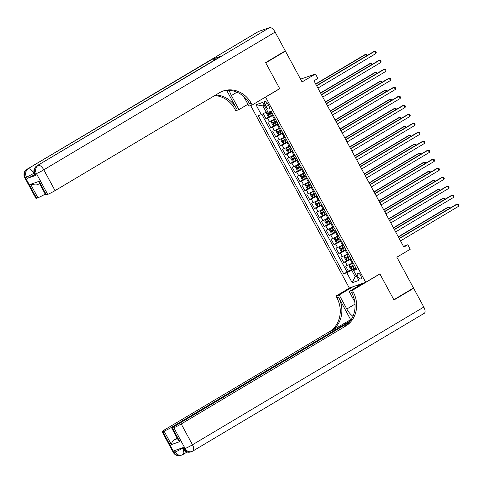 <?xml version="1.0" encoding="UTF-8"?>
<svg xmlns="http://www.w3.org/2000/svg" width="483" height="483" viewBox="0 0 483 483"><rect width="100%" height="100%" fill="white"/><g stroke="black" fill="none" stroke-linecap="round" stroke-linejoin="round"><path stroke-width="0.72" d="M360.698 275.497A3.278 1.473 -120.8 0 0 357.607 273.173A3.278 1.473 -120.8 0 0 357.867 276.487A3.278 1.473 -120.8 0 0 360.964 278.812A3.278 1.473 -120.8 0 0 360.698 275.497M250.653 105.536L349.318 288.013L365.691 282.301L265.578 97.137L265.095 97.306M365.691 282.301L379.855 273.873L393.832 299.714L413.502 288.001L396.857 257.216L410.23 249.252L407.803 244.76L403.426 246.288M283.992 51.657L285.435 51.156L302.08 81.941L315.459 73.977L300.583 79.164M279.259 88.872L279.735 88.709L265.765 62.862L285.435 51.156M263.235 113.674L265.922 118.637L269.798 116.331M275.189 118.709L274.398 119.18A4.099 0.338 151.6 0 1 269.478 121.668L267.866 122.229L270.782 127.627L274.658 125.32M280.049 127.699L279.259 128.164A4.099 0.338 -28.4 0 1 274.338 130.658L272.726 131.219L275.642 136.617L279.518 134.304M284.91 136.683L284.119 137.154A4.099 0.338 -28.4 0 1 279.198 139.647L277.586 140.209L280.502 145.6L284.378 143.294M289.77 145.673L288.979 146.144A4.099 0.338 -28.4 0 1 284.058 148.637L282.446 149.199L285.362 154.59L289.239 152.284M294.63 154.663L293.839 155.134A4.099 0.338 -28.4 0 1 288.919 157.621L287.307 158.189L290.223 163.58L294.099 161.274M299.484 163.652L298.699 164.123A4.099 0.338 -28.4 0 1 293.779 166.611L292.167 167.172L295.083 172.57L298.959 170.264M304.344 172.642L303.559 173.107A4.099 0.338 -28.4 0 1 298.639 175.601L297.027 176.162L299.943 181.56L303.813 179.247M309.205 181.626L308.42 182.097A4.099 0.338 -28.4 0 1 303.499 184.591L301.887 185.152L304.803 190.544L308.673 188.237M314.065 190.616L313.28 191.087A4.099 0.338 -28.4 0 1 308.359 193.58L306.747 194.142L309.663 199.533L313.533 197.227M318.925 199.606L318.14 200.077A4.099 0.338 -28.4 0 1 313.219 202.564L311.607 203.132L314.524 208.523L318.394 206.217M323.785 208.596L323 209.067A4.099 0.338 -28.4 0 1 318.08 211.554L316.468 212.115L319.384 217.513L323.254 215.207M328.645 217.585L327.86 218.05A4.099 0.338 -28.4 0 1 322.94 220.544L321.328 221.105L324.244 226.497L328.114 224.19M333.505 226.569L332.721 227.04A4.099 0.338 -28.4 0 1 327.8 229.534L326.188 230.095L329.104 235.487L332.974 233.18M338.366 235.559L337.581 236.03A4.099 0.338 -28.4 0 1 332.66 238.524L331.048 239.085L333.964 244.476L337.834 242.17M343.226 244.549L342.441 245.02A4.099 0.338 -28.4 0 1 337.52 247.507L335.908 248.075L338.825 253.466L342.695 251.16M348.086 253.539L347.301 254.01A4.099 0.338 -28.4 0 1 342.381 256.497L340.769 257.059L343.685 262.456L347.555 260.15M315.459 73.977L317.886 78.469L313.956 80.812L403.866 247.103L407.803 244.76M265.034 104.696L266.103 106.677A3.176 1.431 -120.8 0 0 269.103 108.929A3.176 1.431 -120.8 0 0 268.85 105.717L267.775 103.742A3.176 1.431 -120.8 0 0 264.781 101.49A3.176 1.431 -120.8 0 0 265.034 104.696L267.479 103.241M356.188 268.512L353.58 270.504L356.677 269.423L271.138 111.223L268.041 112.304L262.698 102.414L255.972 104.763L261.315 114.646L258.218 115.727L343.757 273.927L351.769 270.353L355.174 276.65L356.629 276.143M353.58 270.504L358.923 280.388L352.198 282.736L346.854 272.847M351.002 258.93L350.217 259.401A4.099 0.338 151.6 0 1 345.297 261.889L343.685 262.456M352.946 262.529L352.161 262.994L350.217 259.401M346.142 249.94L345.357 250.411A4.099 0.338 151.6 0 1 340.437 252.905L338.825 253.466M341.282 240.951L340.497 241.422A4.099 0.338 151.6 0 1 335.576 243.915L333.964 244.476M336.422 231.967L335.637 232.432A4.099 0.338 151.6 0 1 330.716 234.925L329.104 235.487M331.561 222.977L330.777 223.448A4.099 0.338 151.6 0 1 325.856 225.935L324.244 226.497M326.701 213.987L325.916 214.458A4.099 0.338 151.6 0 1 320.996 216.945L319.384 217.513M321.841 204.997L321.056 205.468A4.099 0.338 151.6 0 1 316.136 207.962L314.524 208.523M316.981 196.007L316.196 196.478A4.099 0.338 151.6 0 1 311.275 198.972L309.663 199.533M312.121 187.024L311.336 187.489A4.099 0.338 151.6 0 1 306.415 189.982L304.803 190.544M307.26 178.034L306.476 178.505A4.099 0.338 151.6 0 1 301.555 180.992L299.943 181.56M302.4 169.044L301.615 169.515A4.099 0.338 151.6 0 1 296.695 172.002L295.083 172.57M297.54 160.054L296.755 160.525A4.099 0.338 151.6 0 1 291.835 163.019L290.223 163.58M292.686 151.07L291.895 151.535A4.099 0.338 151.6 0 1 286.974 154.029L285.362 154.59M287.826 142.08L287.035 142.551A4.099 0.338 151.6 0 1 282.114 145.039L280.502 145.6M282.966 133.091L282.175 133.562A4.099 0.338 151.6 0 1 277.254 136.049L275.642 136.617M278.105 124.101L277.314 124.572A4.099 0.338 151.6 0 1 272.394 127.059L270.782 127.627M273.245 115.111L272.454 115.582A4.099 0.338 151.6 0 1 267.534 118.075L265.922 118.637M261.852 114.374L347.06 271.959L352.415 269.134M352.161 262.994A4.099 0.338 -28.4 0 1 347.241 265.487L345.629 266.048L348.545 271.44M264.286 105.36L262.83 105.868L266.23 112.159L261.315 114.646M267.54 111.38L266.23 112.159M279.735 88.709L265.578 97.137M356.484 275.871L355.174 276.65L352.198 282.736M355.862 267.92L351.769 270.353M347.06 271.959L343.757 273.927M262.83 105.868L255.972 104.763M316.667 85.829L374.687 51.295L375.901 53.541L317.886 88.081M316.558 85.624L373.582 51.675L375.744 51.476L376.227 52.369L375.901 53.541M267.648 111.573L266.833 112.056L266.435 113.263L267.896 115.956L269.266 116.548L272.998 114.664M266.833 112.056L267.703 111.682M366.615 55.823L365.836 54.38L364.731 54.76L315.665 83.976M271.494 111.875L268.186 113.59L268.771 114.664L272.074 112.956M272.026 112.859L269.9 113.994L269.073 113.481M367.34 55.394L366.893 54.561L365.836 54.38L315.773 84.181M34.848 174.472L34.571 174.635A6.152 0.501 151.6 0 1 27.193 178.372L36.044 175.287A6.152 0.501 151.6 0 1 35.356 175.401L34.625 174.055A6.152 0.501 -28.4 0 0 35.313 173.94L36.044 175.287M265.62 62.597L279.687 88.618L252.15 105.01L251.323 103.483A25.629 22.798 70.8 0 0 223.212 90.991A25.629 22.798 70.8 0 0 219.499 92.724L55.05 190.628A6.152 0.501 151.6 0 1 47.672 194.365L36.424 173.554L35.313 173.94A6.152 5.47 70.8 0 1 37.119 165.735L269.562 27.628A6.152 2.765 59.2 0 1 275.135 32.095L285.29 50.884L265.62 62.597M229.359 90.436A11.532 5.186 -120.8 0 0 231.381 95.531L238.982 109.599L235.776 110.722L234.949 109.194A25.629 22.798 70.8 0 0 214.687 95.592M252.15 105.01L248.944 106.133L243.698 96.431M226.726 90.478L236.543 108.639A25.629 22.798 70.8 0 0 215.66 95.012M39.66 183.806L36.147 185.031L30.628 184.283L39.081 181.336L46.368 194.818L47.672 194.365M46.368 194.818A6.152 0.501 151.6 0 1 45.68 194.933L39.292 183.123L39.081 181.336M258.502 31.486L27.163 169.207A6.152 2.765 -120.8 0 0 26.933 169.316L258.266 31.594A6.152 2.765 59.2 0 1 258.502 31.486L269.562 27.628M221.244 56.125L37.119 165.735A6.152 2.765 -120.8 0 0 36.889 165.844L221.015 56.227A6.152 2.765 59.2 0 1 221.244 56.125L212.393 59.21A6.152 2.765 59.2 0 1 214.832 59.91M247.936 104.274L238.982 109.599M45.215 194.075A6.152 0.501 151.6 0 1 37.916 197.764L30.628 184.283M27.193 178.372L26.468 177.026L25.358 177.412L36.611 198.217L37.916 197.764M36.611 198.217A6.152 0.501 151.6 0 1 35.923 198.332L24.669 177.527A6.152 0.501 -28.4 0 0 25.358 177.412A6.152 5.47 70.8 0 1 27.163 169.207L212.393 59.21M251.323 103.483L249.729 104.038A25.629 22.798 70.8 0 0 222.421 91.287M182.622 447.771L183.299 449.015A6.152 0.501 151.6 0 0 183.987 448.9A6.152 5.47 70.8 0 0 190.731 451.901L191.842 451.514A6.152 6.152 0 0 0 192.959 450.989A6.152 2.765 -120.8 0 1 192.729 451.098A6.152 5.47 -109.2 0 1 191.842 451.514A6.152 5.47 -109.2 0 1 185.092 448.514L173.844 427.709A6.152 0.501 -28.4 0 0 181.216 423.971L192.469 444.777A6.152 0.501 151.6 0 1 185.092 448.514L183.987 448.9L183.256 447.554L174.405 450.639L175.136 451.985L174.031 452.372A6.152 0.501 151.6 0 1 173.343 452.486L162.089 431.681A6.152 0.501 -28.4 0 0 162.777 431.56L174.031 452.372A6.152 5.47 70.8 0 0 180.775 455.372A6.152 6.152 0 0 1 173.343 452.486M423.802 307.061A6.152 2.765 59.2 0 1 424.297 313.268L192.959 450.989A6.152 2.765 -120.8 0 0 192.469 444.777L423.802 307.061L413.647 288.273L393.977 299.985L379.904 273.964L379.421 274.127M353.007 286.727L339.199 294.944L346.806 309.011A11.532 5.186 -120.8 0 0 352.976 316.28M339.199 294.944L335.993 296.067L336.82 297.594A25.629 22.798 -109.2 0 1 329.297 331.773L164.842 429.677A6.152 0.501 -28.4 0 0 162.089 431.681M350.561 319.511L338.414 297.039A25.629 22.798 -109.2 0 1 330.891 331.217L351.491 319.185M379.904 273.964L352.367 290.355L353.194 291.883A25.629 22.798 -109.2 0 1 345.671 326.067L181.216 423.971M352.367 290.355L349.155 291.472L354.727 301.778M349.191 322.336L174.605 426.278A6.152 0.501 -28.4 0 0 171.845 428.276L178.233 440.085L179.827 441.643L171.374 444.589L164.087 431.108L162.777 431.56M164.087 431.108A6.152 0.501 -28.4 0 0 171.459 427.37L171.888 428.155M350.374 320.857L171.459 427.37M413.647 288.273L412.204 288.774M362.968 283.255L349.155 291.472M349.801 287.844L335.993 296.067M171.845 428.276A6.152 0.501 -28.4 0 0 172.54 428.161L179.827 441.643M173.844 427.709L172.54 428.161M177.213 438.202A6.152 0.501 151.6 0 1 174.574 439.687L177.472 438.679M353.194 291.883L351.6 292.438A25.629 22.798 -109.2 0 1 344.077 326.623L345.671 326.067M171.374 444.589C171.465 442.857 172.534 441.227 174.574 439.687M357.831 286.31L357.251 285.248M357.963 285L358.464 285.93M360.59 284.082L360.825 284.529M321.527 94.819L379.547 60.278L380.761 62.53L322.747 97.065M321.418 94.614L378.443 60.665L380.604 60.46L381.087 61.359L380.761 62.53M326.387 103.809L384.408 69.268L385.621 71.514L327.607 106.055M326.279 103.603L383.303 69.655L385.464 69.449L385.947 70.349L385.621 71.514M331.247 112.799L389.268 78.258L390.481 80.504L332.467 115.045M331.139 112.593L388.163 78.644L390.324 78.439L390.807 79.339L390.481 80.504M336.108 121.788L394.128 87.248L395.342 89.494L337.327 124.034M335.999 121.577L393.023 87.634L395.185 87.429L395.668 88.329L395.342 89.494M275.376 119.059L271.694 121.04L271.295 122.247L272.756 124.946L274.127 125.538L277.858 123.654M271.694 121.04L275.431 119.156M371.475 64.813L370.696 63.364L369.592 63.75L320.525 92.959M276.354 120.865L273.046 122.579L273.632 123.654L276.934 121.945M276.886 121.849L274.761 122.984L273.933 122.471M372.2 64.378L371.753 63.545L370.696 63.364L320.634 93.171M280.237 128.049L276.554 130.03L276.155 131.237L277.616 133.936L278.987 134.528L282.718 132.638M276.554 130.03L280.291 128.146M376.335 73.802L375.557 72.353L374.452 72.74L325.385 101.949M281.215 129.855L277.906 131.563L278.492 132.644L281.794 130.935M281.746 130.839L279.621 131.968L278.794 131.454M377.06 73.368L376.613 72.535L375.557 72.353L325.494 102.154M285.097 137.039L281.414 139.019L281.015 140.227L282.477 142.926L283.847 143.511L287.578 141.628M281.414 139.019L285.151 137.136M381.196 82.786L380.417 81.343L379.312 81.73L330.245 110.939M286.075 138.844L282.766 140.553L283.352 141.634L286.654 139.919M286.606 139.822L284.481 140.958L283.654 140.444M381.92 82.358L381.473 81.524L380.417 81.343L330.354 111.144M289.957 146.029L286.274 148.009L285.876 149.217L287.337 151.91L288.707 152.501L292.438 150.618M286.274 148.009L290.011 146.126M386.056 91.776L385.277 90.333L384.172 90.719L335.105 119.929M290.935 147.828L287.626 149.543L288.212 150.624L291.515 148.909M291.466 148.812L289.341 149.947L288.514 149.434M386.78 91.347L386.334 90.514L385.277 90.333L335.214 120.134M340.968 130.772L398.988 96.238L400.202 98.484L342.181 133.024M340.859 130.567L397.883 96.618L400.045 96.419L400.528 97.312L400.202 98.484M294.817 155.019L291.134 156.999L290.736 158.207L292.197 160.899L293.567 161.491L297.299 159.607M291.134 156.999L294.871 155.109M390.916 100.766L390.137 99.323L389.032 99.703L339.966 128.919M295.795 156.818L292.487 158.533L293.072 159.607L296.375 157.899M296.327 157.802L294.201 158.937L293.374 158.424M391.641 100.337L391.194 99.504L390.137 99.323L340.074 129.124M345.828 139.762L403.848 105.222L405.062 107.474L347.042 142.008M345.719 139.557L402.744 105.608L404.905 105.403L405.388 106.302L405.062 107.474M299.677 164.003L295.994 165.983L295.596 167.19L297.057 169.889L298.428 170.481L302.159 168.597M295.994 165.983L299.732 164.099M395.776 109.756L394.997 108.307L393.893 108.693L344.826 137.903M300.655 165.808L297.347 167.523L297.933 168.597L301.235 166.889M301.187 166.792L299.062 167.927L298.234 167.414M396.501 109.321L396.054 108.488L394.997 108.307L344.934 138.114M350.688 148.752L408.709 114.211L409.922 116.457L351.902 150.998M350.58 148.547L407.604 114.598L409.765 114.393L410.248 115.292L409.922 116.457M304.538 172.992L300.855 174.973L300.456 176.18L301.917 178.879L303.288 179.471L307.019 177.581M300.855 174.973L304.592 173.089M400.636 118.746L399.858 117.297L398.753 117.683L349.686 146.892M305.516 174.798L302.207 176.506L302.793 177.587L306.095 175.878M306.047 175.782L303.922 176.911L303.095 176.398M401.361 118.311L400.914 117.478L399.858 117.297L349.795 147.098M355.548 157.742L413.569 123.201L414.782 125.447L356.762 159.988M355.44 157.536L412.464 123.588L414.625 123.382L415.108 124.282L414.782 125.447M309.398 181.982L305.715 183.963L305.316 185.17L306.777 187.869L308.148 188.455L311.879 186.571M305.715 183.963L309.452 182.079M405.497 127.729L404.718 126.286L403.613 126.673L354.546 155.882M310.376 183.788L307.067 185.496L307.653 186.577L310.955 184.862M310.907 184.766L308.782 185.901L307.955 185.387M406.221 127.301L405.774 126.468L404.718 126.286L354.655 156.087M360.409 166.732L418.429 132.191L419.642 134.437L361.622 168.978M360.3 166.52L417.324 132.577L419.486 132.372L419.969 133.272L419.642 134.437M314.258 190.972L310.575 192.952L310.177 194.16L311.638 196.853L313.008 197.444L316.739 195.561M310.575 192.952L314.312 191.069M410.357 136.719L409.578 135.276L408.473 135.663L359.406 164.872M315.236 192.771L311.927 194.486L312.513 195.567L315.816 193.852M315.767 193.755L313.642 194.891L312.815 194.377M411.081 136.291L410.635 135.457L409.578 135.276L359.515 165.077M365.269 175.715L423.289 141.181L424.503 143.427L366.482 177.967M365.16 175.51L422.184 141.561L424.346 141.356L424.829 142.256L424.503 143.427M319.118 199.956L315.435 201.942L315.037 203.15L316.498 205.843L317.868 206.434L321.6 204.55M315.435 201.942L319.172 200.053M415.217 145.709L414.438 144.266L413.333 144.646L364.267 173.862M320.096 201.761L316.788 203.476L317.373 204.55L320.676 202.842M320.627 202.745L318.502 203.88L317.675 203.367M415.941 145.28L415.495 144.447L414.438 144.266L364.375 174.067M370.129 184.705L428.149 150.165L429.363 152.417L371.342 186.951M370.02 184.5L427.044 150.551L429.206 150.346L429.689 151.245L429.363 152.417M323.978 208.946L320.295 210.926L319.897 212.134L321.358 214.832L322.729 215.424L326.46 213.54M320.295 210.926L324.033 209.042M420.077 154.699L419.298 153.25L418.193 153.636L369.127 182.846M324.956 210.751L321.648 212.466L322.233 213.54L325.536 211.832M325.488 211.735L323.362 212.87L322.535 212.357M420.802 154.264L420.355 153.431L419.298 153.25L369.235 183.057M374.989 193.695L433.01 159.155L434.223 161.4L376.203 195.941M374.88 193.49L431.899 159.541L434.066 159.336L434.549 160.235L434.223 161.4M328.838 217.936L325.156 219.916L324.757 221.123L326.212 223.822L327.589 224.414L331.32 222.524M325.156 219.916L328.893 218.032M424.937 163.689L424.159 162.24L423.054 162.626L373.987 191.836M329.817 219.741L326.508 221.449L327.094 222.53L330.396 220.816M330.348 220.725L328.223 221.854L327.396 221.341M425.662 163.254L425.215 162.421L424.159 162.24L374.096 192.041M379.849 202.685L437.87 168.144L439.083 170.39L381.063 204.931M379.741 202.48L436.759 168.531L438.926 168.326L439.409 169.225L439.083 170.39M333.699 226.925L330.016 228.906L329.617 230.113L331.072 232.812L332.449 233.398L336.18 231.514M330.016 228.906L333.753 227.022M429.798 172.673L429.019 171.23L427.914 171.616L378.847 200.825M334.677 228.731L331.368 230.439L331.954 231.52L335.256 229.805M335.208 229.709L333.083 230.844L332.256 230.331M430.522 172.244L430.075 171.411L429.019 171.23L378.956 201.031M384.71 211.675L442.73 177.134L443.943 179.38L385.923 213.921M384.601 211.463L441.619 177.521L443.786 177.315L444.269 178.215L443.943 179.38M338.559 235.915L334.876 237.896L334.478 239.103L335.933 241.796L337.309 242.388L341.04 240.504M334.876 237.896L338.613 236.012M434.658 181.662L433.879 180.219L432.774 180.606L383.707 209.815M339.537 237.714L336.228 239.429L336.814 240.51L340.117 238.795M340.068 238.699L337.943 239.834L337.116 239.32M435.382 181.234L434.935 180.401L433.879 180.219L383.816 210.02M389.57 220.659L447.59 186.118L448.804 188.37L390.783 222.911M389.461 220.453L446.479 186.504L448.647 186.299L449.13 187.199L448.804 188.37M343.419 244.899L339.736 246.885L339.338 248.093L340.793 250.786L342.169 251.377L345.9 249.494M339.736 246.885L343.473 244.996M439.518 190.652L438.739 189.209L437.634 189.59L388.567 218.805M344.397 246.704L341.089 248.419L341.674 249.494L344.977 247.785M344.928 247.688L342.803 248.823L341.976 248.31M440.242 190.217L439.796 189.384L438.739 189.209L388.676 219.01M394.43 229.648L452.45 195.108L453.664 197.354L395.643 231.894M394.321 229.443L451.339 195.494L453.507 195.289L453.99 196.189L453.664 197.354M348.279 253.889L344.596 255.869L344.198 257.077L345.653 259.776L347.029 260.367L350.761 258.483M344.596 255.869L348.334 253.986M444.378 199.642L443.599 198.193L442.494 198.579L393.428 227.789M349.257 255.694L345.949 257.403L346.534 258.483L349.837 256.775M349.789 256.678L347.663 257.813L346.836 257.3M445.103 199.207L444.656 198.374L443.599 198.193L393.536 228M399.29 238.638L457.31 204.098L458.524 206.344L400.504 240.884M399.181 238.433L456.2 204.484L458.367 204.279L458.85 205.178L458.524 206.344M353.139 262.879L349.457 264.859L349.058 266.067L350.513 268.765L351.89 269.357L355.621 267.467M349.457 264.859L353.194 262.975M449.238 208.632L448.459 207.183L447.349 207.569L398.288 236.779M354.117 264.684L350.809 266.393L351.395 267.473L354.697 265.759M354.649 265.668L352.524 266.797L351.696 266.284M449.963 208.197L449.516 207.364L448.459 207.183L398.397 236.984M347.301 254.01L345.357 250.411M342.441 245.02L340.497 241.422M337.581 236.03L335.637 232.432M332.721 227.04L330.777 223.448M327.86 218.05L325.916 214.458M323 209.067L321.056 205.468M318.14 200.077L316.196 196.478M313.28 191.087L311.336 187.489M308.42 182.097L306.476 178.505M303.559 173.107L301.615 169.515M298.699 164.123L296.755 160.525M293.839 155.134L291.895 151.535M288.979 146.144L287.035 142.551M284.119 137.154L282.175 133.562M279.259 128.164L277.314 124.572M274.398 119.18L272.454 115.582M269.478 121.668L267.534 118.075M347.241 265.487L345.297 261.889M342.381 256.497L340.437 252.905M337.52 247.507L335.576 243.915M332.66 238.524L330.716 234.925M327.8 229.534L325.856 225.935M322.94 220.544L320.996 216.945M318.08 211.554L316.136 207.962M313.219 202.564L311.275 198.972M308.359 193.58L306.415 189.982M303.499 184.591L301.555 180.992M298.639 175.601L296.695 172.002M293.779 166.611L291.835 163.019M288.919 157.621L286.974 154.029M284.058 148.637L282.114 145.039M279.198 139.647L277.254 136.049M274.338 130.658L272.394 127.059M268.572 105.209L266.103 106.677M266.827 112.086L269.23 116.536M270.516 113.801L271.44 115.509M269.442 111.814L269.931 112.72M269.9 113.994L268.771 114.664M236.543 108.639L234.949 109.194M275.135 32.095L43.796 169.817L55.05 190.628M34.202 173.077L33.84 173.288L34.571 174.635M43.796 169.817A6.152 2.765 -120.8 0 0 38.229 165.349A6.152 5.47 -109.2 0 0 36.424 173.554A6.152 0.501 -28.4 0 0 43.796 169.817M33.84 173.288A6.152 2.765 -120.8 0 0 28.268 168.821A6.152 5.47 -109.2 0 0 26.468 177.026A6.152 0.501 -28.4 0 0 33.84 173.288M236.99 92.193L231.381 95.531M338.414 297.039L336.82 297.594M330.891 331.217L329.297 331.773M182.314 447.88L182.791 448.085M182.514 448.248A6.152 0.501 151.6 0 1 175.136 451.985A6.152 5.47 -109.2 0 0 181.88 454.986A6.152 6.152 0 0 0 183.003 454.461A6.152 2.765 -120.8 0 0 182.514 448.248M180.775 455.372L181.88 454.986A6.152 5.47 -109.2 0 0 182.773 454.569A6.152 2.765 -120.8 0 0 183.003 454.461L187.096 452.028M354.987 304.145L346.806 309.011M271.688 121.07L274.09 125.52M275.376 122.791L276.3 124.493M273.867 120.001L274.791 121.71M274.761 122.984L273.632 123.654M276.548 130.06L278.951 134.509M280.237 131.774L281.16 133.483M278.727 128.991L279.651 130.7M279.621 131.968L278.492 132.644M281.408 139.05L283.811 143.499M285.097 140.764L286.021 142.473M283.587 137.981L284.511 139.684M284.481 140.958L283.352 141.634M286.268 148.04L288.671 152.489M289.957 149.754L290.881 151.463M288.448 146.965L289.371 148.673M289.341 149.947L288.212 150.624M291.128 157.029L293.531 161.479M294.817 158.744L295.741 160.453M293.308 155.955L294.232 157.663M294.201 158.937L293.072 159.607M295.988 166.013L298.391 170.463M299.677 167.728L300.601 169.436M298.168 164.945L299.092 166.653M299.062 167.927L297.933 168.597M300.849 175.003L303.252 179.453M304.538 176.718L305.461 178.426M303.028 173.934L303.952 175.643M303.922 176.911L302.793 177.587M305.703 183.993L308.112 188.442M309.398 185.707L310.321 187.416M307.888 182.924L308.812 184.627M308.782 185.901L307.653 186.577M310.563 192.983L312.972 197.432M314.258 194.697L315.182 196.406M312.749 191.908L313.672 193.617M313.642 194.891L312.513 195.567M315.423 201.972L317.832 206.422M319.118 203.687L320.042 205.396M317.609 200.898L318.532 202.606M318.502 203.88L317.373 204.55M320.283 210.956L322.692 215.406M323.978 212.671L324.902 214.38M322.469 209.888L323.393 211.596M323.362 212.87L322.233 213.54M325.144 219.946L327.552 224.396M328.838 221.661L329.762 223.369M327.329 218.877L328.253 220.586M328.223 221.854L327.094 222.53M330.004 228.936L332.413 233.386M333.699 230.651L334.622 232.359M332.189 227.867L333.113 229.57M333.083 230.844L331.954 231.52M334.864 237.926L337.273 242.375M338.559 239.64L339.483 241.349M337.049 236.851L337.973 238.56M337.943 239.834L336.814 240.51M339.724 246.916L342.133 251.365M343.419 248.63L344.343 250.339M341.91 245.841L342.833 247.55M342.803 248.823L341.674 249.494M344.584 255.899L346.993 260.349M348.279 257.614L349.203 259.323M346.77 254.831L347.694 256.539M347.663 257.813L346.534 258.483M349.444 264.889L351.853 269.339M353.139 266.604L354.063 268.313M351.63 263.821L352.554 265.529M352.524 266.797L351.395 267.473M36.889 165.844A6.152 6.152 0 0 0 34.625 174.055M26.933 169.316A6.152 6.152 0 0 0 24.669 177.527M183.299 449.015A6.152 6.152 0 0 0 190.731 451.901"/></g></svg>
